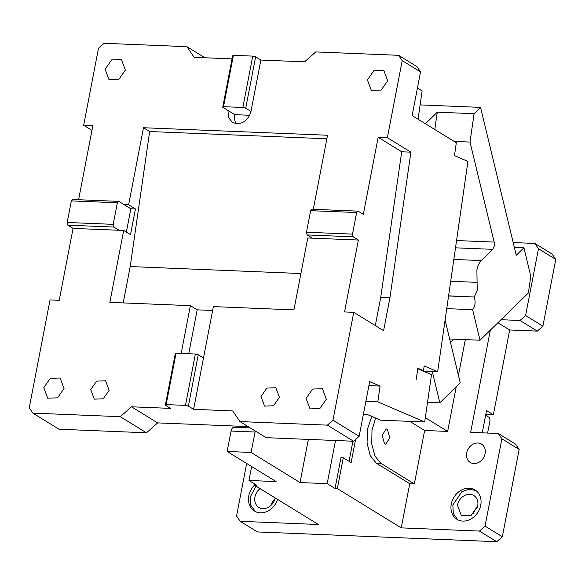 <?xml version="1.0" encoding="UTF-8"?>
<svg xmlns="http://www.w3.org/2000/svg" width="585" height="585" viewBox="0 0 585 585"><rect width="100%" height="100%" fill="white"/><g stroke="black" fill="none" stroke-linecap="round" stroke-linejoin="round"><path stroke-width="0.88" d="M423.277 371.124L437.653 371.716L424.176 365.932L423.496 370.663L417.836 368.236L416.249 379.277L417.748 368.864M423.496 370.663L422.063 370.605M418.034 368.879L431.503 374.656L424.695 421.975L380.513 420.169L367.044 414.385L363.402 414.238M365.881 401.361L377.808 401.851L380.074 386.078L368.916 385.625M437.653 371.716L467.941 161.423L454.465 155.639L456.322 142.747L412.132 115.567L420.535 71.911L416.922 66.588L398.597 55.312L402.209 60.635L420.535 71.911M387.372 137.687L378.166 137.307L363.329 214.359L358.093 211.134L356.653 212.545L352.499 234.117L353.15 236.815L358.386 240.04L307.768 237.971L293.919 309.882L213.386 306.598L203.492 357.961L193.606 409.324L232.72 410.919L239.945 421.573L327.381 425.141L353.567 441.244L359.153 436.293L332.967 420.191L353.742 312.324L383.592 330.679L389.939 297.721L410.904 152.159L387.372 137.687L402.209 60.635M359.153 436.293L369.683 381.617L380.074 386.078M424.695 421.975L377.808 401.851M418.056 119.208L422.129 90.924L417.434 88.035M313.289 209.306L327.549 135.245L143.479 127.735L149.658 131.537L130.214 266.555L123.208 302.92M398.597 55.312L315.761 51.933L304.58 61.834L260.866 60.05L250.972 111.413C248.786 119.186 244.128 123.311 236.998 123.786L232.413 122.411L228.45 117.475L227.967 110.47L234.775 114.66A13.462 11.056 121.6 0 0 236.296 123.727M232.04 58.873L194.14 57.323L186.915 46.676L104.079 43.297L98.492 48.248L83.655 125.292L91.947 130.396M78.595 199.734L92.854 125.665L83.655 125.292M124.035 204.589L130.843 208.779L135.449 208.969L130.499 234.651L123.691 230.461L73.074 228.399L67.838 225.174L67.187 222.475L71.341 200.904L72.781 199.492L118.799 201.372L124.035 204.589L128.641 204.779L143.479 127.735M105.117 69.22L111.611 59.897L121.446 59.546L125.365 70.046L118.872 79.377L109.029 79.728L105.117 69.22M367.424 79.926L373.917 70.602L383.753 70.244L387.665 80.752L381.171 90.075L371.336 90.434L367.424 79.926M410.904 152.159L401.698 151.778L378.166 137.307M401.698 151.778L380.733 297.348L389.939 297.721M375.299 325.582L380.733 297.348M358.386 240.04L344.536 311.951L353.742 312.324M332.967 420.191L327.381 425.141M260.998 396.542L266.899 388.067L275.842 387.745L279.403 397.295L273.502 405.771L264.559 406.1L260.998 396.542M326.342 399.211L319.849 408.535L310.013 408.893L306.094 398.385L312.587 389.062L322.423 388.703L326.342 399.211M239.945 421.573L266.131 437.675L353.567 441.244M248.098 426.582L157.665 422.897L131.479 406.794L170.593 408.388L165.358 405.164L175.251 353.801L176.041 353.23L195.368 354.02L198.256 354.744L203.492 357.961M131.479 406.794L120.298 416.688L32.862 413.12L59.048 429.222L146.484 432.79L157.665 422.897M358.093 211.134L312.076 209.255L310.635 210.666L306.481 232.238L307.132 234.943L312.368 238.161M204.947 57.769L186.915 46.676M73.074 228.399L59.224 300.31L50.025 299.93L29.25 407.796L32.862 413.12M135.449 208.969L128.641 204.779M123.691 230.461L109.848 302.372L190.374 305.655L197.182 309.845L212.64 310.474M326.869 138.769L149.658 131.537M353.15 236.815L307.132 234.943M193.606 409.324L188.37 406.107L198.256 354.744M188.37 406.107L185.482 405.383L166.155 404.601L165.358 405.164M146.484 432.79L120.298 416.688M300.917 273.524L130.214 266.555M356.653 212.545L310.635 210.666M352.499 234.117L306.481 232.238M249.685 115.267L234.775 114.66M181.174 353.442L190.374 305.655M90.726 389.595L96.635 381.12L105.578 380.798L109.139 390.349L103.231 398.824L94.287 399.153L90.726 389.595M64.036 388.506L57.542 397.837L47.707 398.188L43.787 387.679L50.288 378.356L60.123 378.005L64.036 388.506M71.341 200.904L117.358 202.783L118.799 201.372M67.187 222.475L113.205 224.355L113.856 227.053L119.091 230.278M117.358 202.783L113.205 224.355M67.838 225.174L113.856 227.053M130.843 208.779L126.353 232.099M188.728 353.749L197.182 309.845M185.482 405.383L195.368 354.02M166.155 404.601L176.041 353.23M260.866 60.05L255.63 56.825L245.737 108.188L250.972 111.413M255.63 56.825L252.742 56.109L233.415 55.319L232.618 55.889L222.724 107.252L227.967 110.47M233.415 55.319L223.521 106.682L222.724 107.252M252.742 56.109L242.848 107.472L223.521 106.682M242.848 107.472L245.737 108.188M514.361 247.396L523.919 247.784L530.792 276.252L528.387 292.953L480.029 340.221L472.651 309.684C475.283 306.167 475.78 301.948 474.15 297.019L448.578 295.834M432.278 371.497L439.847 402.816L460.256 382.868L449.653 338.978L480.029 340.221M439.847 402.816L427.525 402.312M425.441 123.757L437.273 112.188L474.091 113.687L480.548 107.377L516.262 255.265L523.919 247.784M474.091 113.687L470.004 142.045L454.128 141.402M474.289 296.88L477.221 290.562L476.885 270.043C477.733 265.831 479.195 262.672 481.287 260.566L492.76 249.342L494.23 246.183L494.164 242.08L470.004 142.045M449.653 338.978L445.09 320.075M446.735 308.631L472.651 309.684M420.11 104.905L480.548 107.377M434.779 129.497L437.273 112.188M474.15 297.019L448.563 295.973M534.858 243.433L538.471 248.757L555.75 259.389L552.138 254.065L534.858 243.433L513.191 242.548M555.75 259.389L542.895 326.159L525.608 315.534L538.471 248.757M525.608 315.534L520.021 320.478L537.301 331.11L542.895 326.159M487.597 433.046L490.054 420.279L489.404 417.58L485.652 415.27M498.259 433.485L501.872 438.808L519.151 449.434L515.539 444.11L498.259 433.485L470.647 432.359L490.332 330.152M519.151 449.434L502.339 536.752L485.053 526.127L501.872 438.808M485.053 526.127L479.466 531.078L496.745 541.703L502.339 536.752M355.592 439.445L351.132 462.603L343.278 457.77L337.34 488.592L335.044 488.497L327.183 483.663L300.039 482.559L308.346 439.393M254.738 484.029L254.512 485.214L256.808 485.309L248.954 480.475L276.105 481.579L227.141 451.466L251.067 452.446L300.039 482.559M254.512 485.214L318.401 524.504L240.172 521.308L236.559 515.985L246.665 463.481M496.745 541.703L257.451 531.941L240.172 521.308M479.466 531.078L401.237 527.882L409.741 483.707L376.221 463.101L370.181 455.503L367.044 442.94L367.629 428.681L371.775 416.425M337.34 488.592L401.237 527.882M485.097 453.653A10.771 8.848 121.6 0 1 470.252 462.45A10.771 8.848 121.6 0 1 466.691 452.9A10.771 8.848 121.6 0 1 481.535 444.103A10.771 8.848 121.6 0 1 485.097 453.653M275.184 497.923A11.846 9.733 121.6 0 1 258.884 507.444A11.846 9.733 121.6 0 1 254.972 496.936A11.846 9.733 121.6 0 1 260.025 488.599M270.972 505.396A11.846 9.733 121.6 0 1 274.928 498.954M477.696 506.018L471.203 515.348L461.368 515.699L457.448 505.191A11.846 9.733 121.6 0 1 473.784 495.517A11.846 9.733 121.6 0 1 477.696 506.018M473.448 513.659A11.846 9.733 121.6 0 1 477.411 507.217M335.498 440.505L327.183 483.663M343.278 457.77L340.975 457.682L335.044 488.497M352.93 441.214L349.062 461.331M251.067 452.446L255.265 430.991M234.439 427.394C232.874 427.006 231.755 428.22 231.075 431.05L227.141 451.466M247.024 426.538L244.413 427.708M248.954 480.475L251.638 466.537M255.301 511.517L250.826 505.243L250.365 496.745L256.025 486.142M457.777 519.772L453.302 513.506L452.848 505.009L461.836 491.722L468.98 489.214L475.795 490.471M456.227 386.802L447.635 431.416L425.31 417.683M465.316 339.622L458.435 375.343M409.814 421.368L424.63 430.48L414.341 483.897L380.828 463.283L374.956 456.051L371.746 444.103L371.987 430.333L375.621 418.07M447.635 431.416L424.63 430.48M387.372 429.28L389.851 437.814L385.654 444.22L384.564 443.876L382.085 435.335L386.283 428.929L387.372 429.28M414.341 483.897L409.741 483.707M480.731 505.243A17.236 14.15 121.6 0 1 456.973 519.326A17.236 14.15 121.6 0 1 451.276 504.043A17.236 14.15 121.6 0 1 475.035 489.959A17.236 14.15 121.6 0 1 480.731 505.243M277.612 499.422A17.236 14.15 121.6 0 1 254.497 511.063A17.236 14.15 121.6 0 1 248.8 495.78A17.236 14.15 121.6 0 1 254.533 485.097M450.465 342.335L453.726 339.146M497.908 322.737L509.689 329.984L537.301 331.11M509.689 329.984L493.367 414.736L485.813 414.429M501.016 319.702L520.021 320.478M493.367 414.736L486.559 410.546L482.267 432.827M494.164 242.08L456.541 240.545M492.76 249.342L455.496 247.821M481.287 260.566L453.821 259.44M477.089 282.358L450.677 281.275M231.075 431.05L255.001 432.022M376.221 463.101L380.828 463.283M233.912 427.277L250.314 427.942"/></g></svg>
